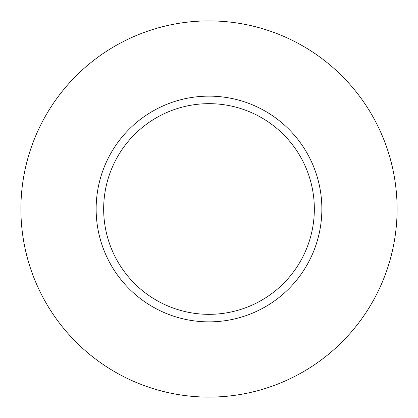 <?xml version="1.0" encoding="UTF-8"?>
<svg xmlns="http://www.w3.org/2000/svg" width="418" height="418" viewBox="0 0 418 418"><rect width="100%" height="100%" fill="white"/><g stroke="black" fill="none" stroke-linecap="round" stroke-linejoin="round"><path stroke-width="0.63" d="M397.1 209A188.1 188.1 0 0 1 114.95 371.9A188.1 188.1 0 0 1 114.95 46.1A188.1 188.1 0 0 1 397.1 209M321.86 209A112.86 112.86 0 0 0 209 96.14A112.86 112.86 0 0 0 96.14 209A112.86 112.86 0 0 0 209 321.86A112.86 112.86 0 0 0 321.86 209M103.664 209A105.336 105.336 0 0 0 261.668 300.223A105.336 105.336 0 0 0 261.668 117.777A105.336 105.336 0 0 0 103.664 209"/></g></svg>
